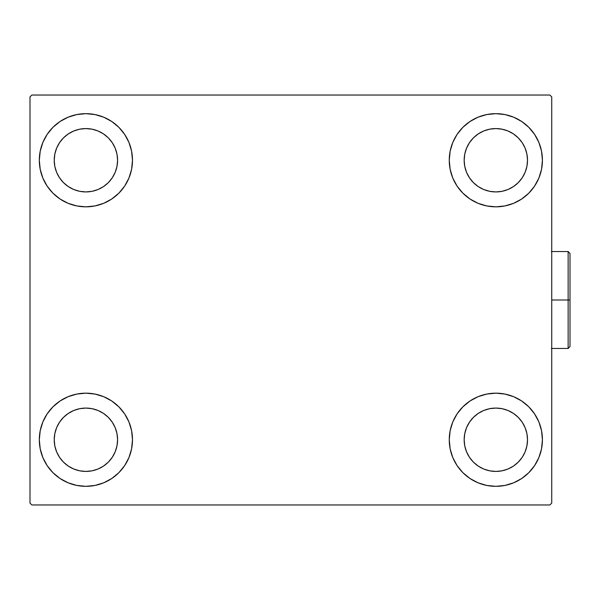 <?xml version="1.0" encoding="UTF-8"?>
<svg xmlns="http://www.w3.org/2000/svg" width="600" height="600" viewBox="0 0 600 600"><rect width="100%" height="100%" fill="white"/><g stroke="black" fill="none" stroke-linecap="round" stroke-linejoin="round"><path stroke-width="0.9" d="M39.315 439.755A46.582 46.582 0 0 1 85.898 393.165A46.582 46.582 0 0 1 132.488 439.755L131.587 448.838L128.94 457.575L124.635 465.63L118.837 472.695L111.78 478.485L103.725 482.79L94.988 485.438L85.898 486.338L76.815 485.438L68.078 482.79L60.023 478.485L52.957 472.695L47.168 465.63L42.862 457.575L40.215 448.838L39.315 439.755L40.215 430.665L42.862 421.928L47.168 413.873L52.957 406.815L60.023 401.018L68.078 396.713L76.815 394.065L85.898 393.165L94.988 394.065L103.725 396.713L111.78 401.018L118.837 406.815L124.635 413.873L128.94 421.928L131.587 430.665L132.488 439.755A46.582 46.582 0 0 1 85.898 486.338A46.582 46.582 0 0 1 39.315 439.755M449.257 160.245A46.582 46.582 0 0 1 495.84 113.663A46.582 46.582 0 0 1 542.423 160.245L541.53 169.335L538.875 178.072L534.57 186.127L528.78 193.185L521.722 198.983L513.668 203.288L504.93 205.935L495.84 206.835L486.75 205.935L478.013 203.288L469.957 198.983L462.9 193.185L457.103 186.127L452.798 178.072L450.15 169.335L449.257 160.245L450.15 151.163L452.798 142.425L457.103 134.37L462.9 127.305L469.957 121.515L478.013 117.21L486.75 114.562L495.84 113.663L504.93 114.562L513.668 117.21L521.722 121.515L528.78 127.305L534.57 134.37L538.875 142.425L541.53 151.163L542.423 160.245A46.582 46.582 0 0 1 495.84 206.835A46.582 46.582 0 0 1 449.257 160.245M449.257 439.755A46.582 46.582 0 0 1 495.84 393.165A46.582 46.582 0 0 1 542.423 439.755L541.53 448.838L538.875 457.575L534.57 465.63L528.78 472.695L521.722 478.485L513.668 482.79L504.93 485.438L495.84 486.338L486.75 485.438L478.013 482.79L469.957 478.485L462.9 472.695L457.103 465.63L452.798 457.575L450.15 448.838L449.257 439.755L450.15 430.665L452.798 421.928L457.103 413.873L462.9 406.815L469.957 401.018L478.013 396.713L486.75 394.065L495.84 393.165L504.93 394.065L513.668 396.713L521.722 401.018L528.78 406.815L534.57 413.873L538.875 421.928L541.53 430.665L542.423 439.755A46.582 46.582 0 0 1 495.84 486.338A46.582 46.582 0 0 1 449.257 439.755M39.315 160.245A46.582 46.582 0 0 1 85.898 113.663A46.582 46.582 0 0 1 132.488 160.245L131.587 169.335L128.94 178.072L124.635 186.127L118.837 193.185L111.78 198.983L103.725 203.288L94.988 205.935L85.898 206.835L76.815 205.935L68.078 203.288L60.023 198.983L52.957 193.185L47.168 186.127L42.862 178.072L40.215 169.335L39.315 160.245L40.215 151.163L42.862 142.425L47.168 134.37L52.957 127.305L60.023 121.515L68.078 117.21L76.815 114.562L85.898 113.663L94.988 114.562L103.725 117.21L111.78 121.515L118.837 127.305L124.635 134.37L128.94 142.425L131.587 151.163L132.488 160.245A46.582 46.582 0 0 1 85.898 206.835A46.582 46.582 0 0 1 39.315 160.245M73.778 189.517L79.718 191.317L73.778 189.517L68.302 186.585L63.502 182.648L59.565 177.847L56.633 172.373L54.832 166.425L54.225 160.245A31.68 31.68 0 0 1 85.898 128.572A31.68 31.68 0 0 1 117.578 160.245A31.68 31.68 0 0 1 85.898 191.925A31.68 31.68 0 0 1 54.225 160.245L54.832 154.065L56.633 148.125L54.832 154.065M483.713 469.02L489.66 470.82L483.713 469.02L478.237 466.088L473.438 462.15L469.5 457.35L466.575 451.875L464.768 445.935L464.16 439.755A31.68 31.68 0 0 1 495.84 408.075A31.68 31.68 0 0 1 527.513 439.755A31.68 31.68 0 0 1 495.84 471.428A31.68 31.68 0 0 1 464.16 439.755L464.768 433.575L466.575 427.627L464.768 433.575M483.713 189.517L489.66 191.317L483.713 189.517L478.237 186.585L473.438 182.648L469.5 177.847L466.575 172.373L464.768 166.425L464.16 160.245A31.68 31.68 0 0 1 495.84 128.572A31.68 31.68 0 0 1 527.513 160.245A31.68 31.68 0 0 1 495.84 191.925A31.68 31.68 0 0 1 464.16 160.245L464.768 154.065L466.575 148.125L464.768 154.065M73.778 469.02L79.718 470.82L73.778 469.02L68.302 466.088L63.502 462.15L59.565 457.35L56.633 451.875L54.832 445.935L54.225 439.755A31.68 31.68 0 0 1 85.898 408.075A31.68 31.68 0 0 1 117.578 439.755A31.68 31.68 0 0 1 85.898 471.428A31.68 31.68 0 0 1 54.225 439.755L54.832 433.575L56.633 427.627L54.832 433.575M549.877 95.032L31.86 95.032L30 96.892L30 503.107L31.86 504.967L549.877 504.967L551.737 503.107L551.737 96.892L549.877 95.032L31.86 95.032L30 96.892L30 503.107L31.86 504.967L549.877 504.967L551.737 503.107L551.737 96.892L549.877 95.032M76.815 394.065L85.898 393.165M94.988 485.438L85.898 486.338L76.815 485.438M486.75 114.562L495.84 113.663L504.93 114.562M504.93 205.935L495.84 206.835M495.84 393.165L504.93 394.065M504.93 485.438L495.84 486.338L486.75 485.438M76.815 114.562L85.898 113.663L94.988 114.562M85.898 206.835L76.815 205.935M115.17 172.373L116.97 166.425L117.578 160.245L116.97 166.425L115.17 172.373L112.238 177.847L108.3 182.648L103.5 186.585L98.025 189.517L92.078 191.317L85.898 191.925L79.718 191.317M98.025 130.98L92.078 129.18L98.025 130.98L103.5 133.913L108.3 137.85L112.238 142.65L115.17 148.125L116.97 154.065L117.578 160.245M525.105 451.875L526.905 445.935L527.513 439.755L526.905 445.935L525.105 451.875L522.18 457.35L518.235 462.15L513.435 466.088L507.96 469.02L502.02 470.82L495.84 471.428L489.66 470.82M507.96 410.482L502.02 408.683L507.96 410.482L513.435 413.415L518.235 417.353L522.18 422.153L525.105 427.627L526.905 433.575L527.513 439.755M525.105 172.373L526.905 166.425L527.513 160.245L526.905 166.425L525.105 172.373L522.18 177.847L518.235 182.648L513.435 186.585L507.96 189.517L502.02 191.317L495.84 191.925L489.66 191.317M507.96 130.98L502.02 129.18L507.96 130.98L513.435 133.913L518.235 137.85L522.18 142.65L525.105 148.125L526.905 154.065L527.513 160.245M115.17 451.875L116.97 445.935L117.578 439.755L116.97 445.935L115.17 451.875L112.238 457.35L108.3 462.15L103.5 466.088L98.025 469.02L92.078 470.82L85.898 471.428L79.718 470.82M98.025 410.482L92.078 408.683L98.025 410.482L103.5 413.415L108.3 417.353L112.238 422.153L115.17 427.627L116.97 433.575L117.578 439.755M42.862 178.072L43.553 179.655M56.633 148.125L59.565 142.65L63.502 137.85L68.302 133.913L73.778 130.98L79.718 129.18L85.898 128.572L92.078 129.18M538.875 421.928L538.185 420.345M466.575 427.627L469.5 422.153L473.438 417.353L478.237 413.415L483.713 410.482L489.66 408.683L495.84 408.075L502.02 408.683M538.875 142.425L537.817 140.047M534.57 134.37L528.78 127.305M513.668 203.288L521.722 198.983M466.575 148.125L469.5 142.65L473.438 137.85L478.237 133.913L483.713 130.98L489.66 129.18L495.84 128.572L502.02 129.18M68.078 396.713L60.023 401.018M42.862 457.575L43.92 459.952M47.168 465.63L52.957 472.695M56.633 427.627L59.565 422.153L63.502 417.353L68.302 413.415L73.778 410.482L79.718 408.683L85.898 408.075L92.078 408.683M568.14 300L568.14 348.45L568.14 300L551.737 300L568.14 300L568.14 251.55L568.14 300L570 300L568.14 300M570 346.582L570 300L570 346.582L568.14 348.45L551.37 348.45M570 253.417L570 300L570 253.417L568.14 251.55L570 253.417M551.37 251.55L568.14 251.55"/></g></svg>
